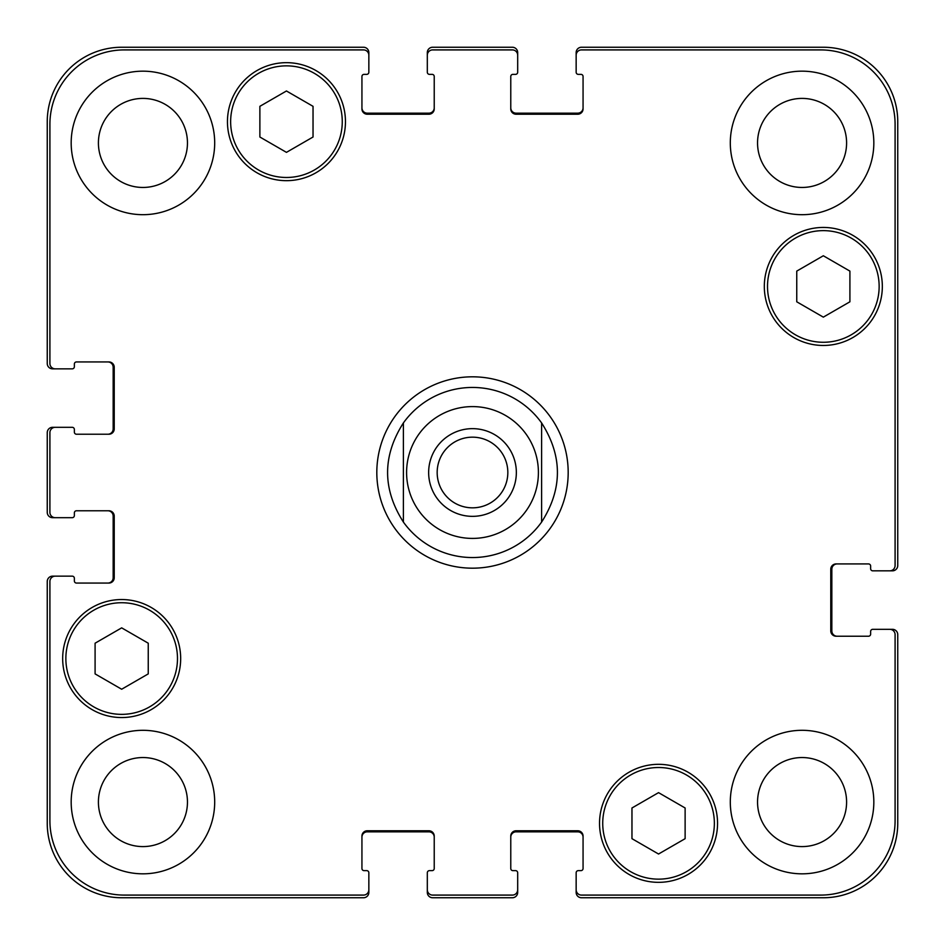<?xml version="1.0" encoding="UTF-8"?>
<svg xmlns="http://www.w3.org/2000/svg" width="945" height="945" viewBox="0 0 945 945"><rect width="100%" height="100%" fill="white"/><g stroke="black" fill="none" stroke-linecap="round" stroke-linejoin="round"><path stroke-width="1.42" d="M437.169 472.5A35.331 35.331 0 0 0 472.5 507.831A35.331 35.331 0 0 0 507.831 472.5A35.331 35.331 0 0 0 472.5 437.169A35.331 35.331 0 0 0 437.169 472.5M516.348 472.5A43.848 43.848 0 0 1 450.576 510.477A43.848 43.848 0 0 1 450.576 434.523A43.848 43.848 0 0 1 516.348 472.5M541.603 422.923L541.603 522.077L541.603 422.923C562.677 455.974 562.677 489.026 541.603 522.077A85.05 85.05 0 0 1 403.397 522.077L403.397 422.923L403.397 522.077C382.323 489.026 382.323 455.974 403.397 422.923A85.05 85.05 0 0 1 541.603 422.923M472.5 568.181A95.681 95.681 0 0 1 389.635 424.659A95.681 95.681 0 0 1 555.365 424.659A95.681 95.681 0 0 1 472.5 568.181M685.125 838.676L658.547 854.02L631.969 838.676L631.969 807.987L658.547 792.642L685.125 807.987L685.125 838.676M148.247 673.891L121.669 689.236L95.091 673.891L95.091 643.202L121.669 627.858L148.247 643.202L148.247 673.891M313.031 137.013L286.453 152.358L259.875 137.013L259.875 106.324L286.453 90.98L313.031 106.324L313.031 137.013M849.909 301.798L823.331 317.142L796.753 301.798L796.753 271.109L823.331 255.764L849.909 271.109L849.909 301.798M342.267 121.669A55.814 55.814 0 0 0 258.552 73.332A55.814 55.814 0 0 0 258.552 170.005A55.814 55.814 0 0 0 342.267 121.669M345.457 121.669A59.003 59.003 0 0 1 256.957 172.77A59.003 59.003 0 0 1 256.957 70.568A59.003 59.003 0 0 1 345.457 121.669M177.483 658.547A55.814 55.814 0 0 0 93.768 610.21A55.814 55.814 0 0 0 93.768 706.884A55.814 55.814 0 0 0 177.483 658.547M180.672 658.547A59.003 59.003 0 0 1 92.173 709.648A59.003 59.003 0 0 1 92.173 607.446A59.003 59.003 0 0 1 180.672 658.547M714.361 823.331A55.814 55.814 0 0 0 630.634 774.995A55.814 55.814 0 0 0 630.634 871.668A55.814 55.814 0 0 0 714.361 823.331M717.55 823.331A59.003 59.003 0 0 1 629.039 874.432A59.003 59.003 0 0 1 629.039 772.23A59.003 59.003 0 0 1 717.55 823.331M879.145 286.453A55.814 55.814 0 0 0 795.418 238.116A55.814 55.814 0 0 0 795.418 334.79A55.814 55.814 0 0 0 879.145 286.453M882.335 286.453A59.003 59.003 0 0 1 793.824 337.554A59.003 59.003 0 0 1 793.824 235.352A59.003 59.003 0 0 1 882.335 286.453M895.092 634.627A5.316 5.316 0 0 0 889.777 629.311L872.767 629.311A2.126 2.126 0 0 0 870.64 631.437L870.64 634.095A2.126 2.126 0 0 1 868.514 636.221L836.089 636.221A5.316 5.316 0 0 1 830.773 630.906L830.773 569.244A5.316 5.316 0 0 1 836.089 563.929L868.514 563.929A2.126 2.126 0 0 1 870.64 566.055L870.64 568.713A2.126 2.126 0 0 0 872.767 570.839L889.777 570.839A5.316 5.316 0 0 0 895.092 565.523L895.092 124.327A74.419 74.419 0 0 0 820.673 49.908L581.47 49.908A5.316 5.316 0 0 0 576.155 55.223L576.155 72.233A2.126 2.126 0 0 0 578.281 74.36L580.939 74.36A2.126 2.126 0 0 1 583.065 76.486L583.065 108.911A5.316 5.316 0 0 1 577.749 114.227L516.088 114.227A5.316 5.316 0 0 1 510.772 108.911L510.772 76.486A2.126 2.126 0 0 1 512.899 74.36L515.557 74.36A2.126 2.126 0 0 0 517.683 72.233L517.683 55.223A5.316 5.316 0 0 0 512.367 49.908L432.633 49.908A5.316 5.316 0 0 0 427.317 55.223L427.317 72.233A2.126 2.126 0 0 0 429.443 74.36L432.101 74.36A2.126 2.126 0 0 1 434.228 76.486L434.228 108.911A5.316 5.316 0 0 1 428.912 114.227L367.251 114.227A5.316 5.316 0 0 1 361.935 108.911L361.935 76.486A2.126 2.126 0 0 1 364.061 74.36L366.719 74.36A2.126 2.126 0 0 0 368.845 72.233L368.845 55.223A5.316 5.316 0 0 0 363.53 49.908L124.327 49.908A74.419 74.419 0 0 0 49.908 124.327L49.908 363.53A5.316 5.316 0 0 0 55.223 368.845L72.233 368.845A2.126 2.126 0 0 0 74.36 366.719L74.36 364.061A2.126 2.126 0 0 1 76.486 361.935L108.911 361.935A5.316 5.316 0 0 1 114.227 367.251L114.227 428.912A5.316 5.316 0 0 1 108.911 434.228L76.486 434.228A2.126 2.126 0 0 1 74.36 432.101L74.36 429.443A2.126 2.126 0 0 0 72.233 427.317L55.223 427.317A5.316 5.316 0 0 0 49.908 432.633L49.908 512.367A5.316 5.316 0 0 0 55.223 517.683L72.233 517.683A2.126 2.126 0 0 0 74.36 515.557L74.36 512.899A2.126 2.126 0 0 1 76.486 510.772L108.911 510.772A5.316 5.316 0 0 1 114.227 516.088L114.227 577.749A5.316 5.316 0 0 1 108.911 583.065L76.486 583.065A2.126 2.126 0 0 1 74.36 580.939L74.36 578.281A2.126 2.126 0 0 0 72.233 576.155L55.223 576.155A5.316 5.316 0 0 0 49.908 581.47L49.908 820.673A74.419 74.419 0 0 0 124.327 895.092L363.53 895.092A5.316 5.316 0 0 0 368.845 889.777L368.845 872.767A2.126 2.126 0 0 0 366.719 870.64L364.061 870.64A2.126 2.126 0 0 1 361.935 868.514L361.935 836.089A5.316 5.316 0 0 1 367.251 830.773L428.912 830.773A5.316 5.316 0 0 1 434.228 836.089L434.228 868.514A2.126 2.126 0 0 1 432.101 870.64L429.443 870.64A2.126 2.126 0 0 0 427.317 872.767L427.317 889.777A5.316 5.316 0 0 0 432.633 895.092L512.367 895.092A5.316 5.316 0 0 0 517.683 889.777L517.683 872.767A2.126 2.126 0 0 0 515.557 870.64L512.899 870.64A2.126 2.126 0 0 1 510.772 868.514L510.772 836.089A5.316 5.316 0 0 1 516.088 830.773L577.749 830.773A5.316 5.316 0 0 1 583.065 836.089L583.065 868.514A2.126 2.126 0 0 1 580.939 870.64L578.281 870.64A2.126 2.126 0 0 0 576.155 872.767L576.155 889.777A5.316 5.316 0 0 0 581.47 895.092L820.673 895.092A74.419 74.419 0 0 0 895.092 820.673L895.092 634.627M214.692 142.931A71.761 71.761 0 0 1 107.057 205.077A71.761 71.761 0 0 1 107.057 80.786A71.761 71.761 0 0 1 214.692 142.931M214.692 802.069A71.761 71.761 0 0 1 107.057 864.214A71.761 71.761 0 0 1 107.057 739.923A71.761 71.761 0 0 1 214.692 802.069M873.83 802.069A71.761 71.761 0 0 1 766.182 864.214A71.761 71.761 0 0 1 766.182 739.923A71.761 71.761 0 0 1 873.83 802.069M873.83 142.931A71.761 71.761 0 0 1 766.182 205.077A71.761 71.761 0 0 1 766.182 80.786A71.761 71.761 0 0 1 873.83 142.931M98.41 142.931A44.521 44.521 0 0 0 165.198 181.487A44.521 44.521 0 0 0 165.198 104.375A44.521 44.521 0 0 0 98.41 142.931M98.41 802.069A44.521 44.521 0 0 0 165.198 840.625A44.521 44.521 0 0 0 165.198 763.513A44.521 44.521 0 0 0 98.41 802.069M757.547 802.069A44.521 44.521 0 0 0 824.335 840.625A44.521 44.521 0 0 0 824.335 763.513A44.521 44.521 0 0 0 757.547 802.069M757.547 142.931A44.521 44.521 0 0 0 824.335 181.487A44.521 44.521 0 0 0 824.335 104.375A44.521 44.521 0 0 0 757.547 142.931M361.935 107.848A5.316 5.316 0 0 0 367.251 113.164L428.912 113.164A5.316 5.316 0 0 0 434.228 107.848M427.317 55.223L427.317 52.566A5.316 5.316 0 0 1 432.633 47.25L512.367 47.25A5.316 5.316 0 0 1 517.683 52.566L517.683 55.223M510.772 107.848A5.316 5.316 0 0 0 516.088 113.164L577.749 113.164A5.316 5.316 0 0 0 583.065 107.848M576.155 55.223L576.155 52.566A5.316 5.316 0 0 1 581.47 47.25L823.331 47.25A74.419 74.419 0 0 1 897.75 121.669L897.75 565.523A5.316 5.316 0 0 1 892.434 570.839L889.777 570.839M837.152 563.929A5.316 5.316 0 0 0 831.836 569.244L831.836 630.906A5.316 5.316 0 0 0 837.152 636.221M889.777 629.311L892.434 629.311A5.316 5.316 0 0 1 897.75 634.627L897.75 823.331A74.419 74.419 0 0 1 823.331 897.75L581.47 897.75A5.316 5.316 0 0 1 576.155 892.434L576.155 889.777M583.065 837.152A5.316 5.316 0 0 0 577.749 831.836L516.088 831.836A5.316 5.316 0 0 0 510.772 837.152M517.683 889.777L517.683 892.434A5.316 5.316 0 0 1 512.367 897.75L432.633 897.75A5.316 5.316 0 0 1 427.317 892.434L427.317 889.777M434.228 837.152A5.316 5.316 0 0 0 428.912 831.836L367.251 831.836A5.316 5.316 0 0 0 361.935 837.152M368.845 889.777L368.845 892.434A5.316 5.316 0 0 1 363.53 897.75L121.669 897.75A74.419 74.419 0 0 1 47.25 823.331L47.25 581.47A5.316 5.316 0 0 1 52.566 576.155L55.223 576.155M107.848 583.065A5.316 5.316 0 0 0 113.164 577.749L113.164 516.088A5.316 5.316 0 0 0 107.848 510.772M55.223 517.683L52.566 517.683A5.316 5.316 0 0 1 47.25 512.367L47.25 432.633A5.316 5.316 0 0 1 52.566 427.317L55.223 427.317M107.848 434.228A5.316 5.316 0 0 0 113.164 428.912L113.164 367.251A5.316 5.316 0 0 0 107.848 361.935M55.223 368.845L52.566 368.845A5.316 5.316 0 0 1 47.25 363.53L47.25 121.669A74.419 74.419 0 0 1 121.669 47.25L363.53 47.25A5.316 5.316 0 0 1 368.845 52.566L368.845 55.223M472.5 538.414A65.914 65.914 0 0 0 529.578 439.543A65.914 65.914 0 0 0 415.422 439.543A65.914 65.914 0 0 0 472.5 538.414"/></g></svg>
